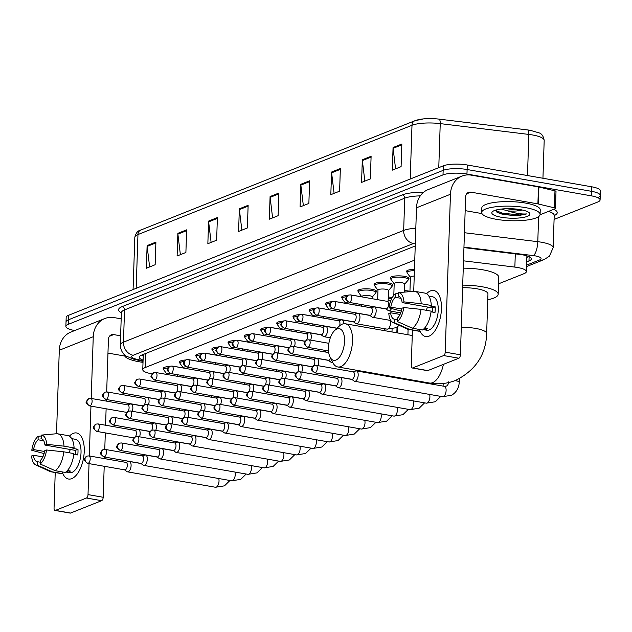 <?xml version="1.0" encoding="UTF-8"?>
<svg xmlns="http://www.w3.org/2000/svg" width="632" height="632" viewBox="0 0 632 632"><rect width="100%" height="100%" fill="white"/><g stroke="black" fill="none" stroke-linecap="round" stroke-linejoin="round"><path stroke-width="0.95" d="M179.978 362.8A9.354 2.323 1.9 0 1 179.425 361.97A9.354 2.323 1.9 0 1 185.721 359.987M191.275 360.122A9.354 2.323 1.9 0 1 193.455 360.414A9.354 2.323 1.9 0 1 195.335 360.833M196.197 356.337A9.354 2.323 1.9 0 1 195.644 355.508A9.354 2.323 1.9 0 1 201.94 353.517M207.501 353.651A9.354 2.323 1.9 0 1 209.674 353.944A9.354 2.323 1.9 0 1 211.554 354.362M212.423 349.867A9.354 2.323 1.9 0 1 211.862 349.038A9.354 2.323 1.9 0 1 218.166 347.055M223.72 347.181A9.354 2.323 1.9 0 1 225.893 347.482A9.354 2.323 1.9 0 1 227.773 347.892M228.642 343.397A9.354 2.323 1.9 0 1 228.081 342.568A9.354 2.323 1.9 0 1 234.385 340.585M239.939 340.711A9.354 2.323 1.9 0 1 242.119 341.011A9.354 2.323 1.9 0 1 243.999 341.422M244.861 336.927A9.354 2.323 1.9 0 1 244.308 336.098A9.354 2.323 1.9 0 1 250.604 334.115M256.158 334.241A9.354 2.323 1.9 0 1 258.338 334.541A9.354 2.323 1.9 0 1 260.218 334.952M261.079 330.457A9.354 2.323 1.9 0 1 260.526 329.627A9.354 2.323 1.9 0 1 266.822 327.645M272.384 327.779A9.354 2.323 1.9 0 1 274.557 328.071A9.354 2.323 1.9 0 1 276.437 328.49M277.306 323.987A9.354 2.323 1.9 0 1 276.745 323.157A9.354 2.323 1.9 0 1 283.049 321.175M288.603 321.309A9.354 2.323 1.9 0 1 290.775 321.601A9.354 2.323 1.9 0 1 292.656 322.02M293.525 317.517A9.354 2.323 1.9 0 1 292.964 316.695A9.354 2.323 1.9 0 1 299.268 314.704M304.822 314.839A9.354 2.323 1.9 0 1 307.002 315.131A9.354 2.323 1.9 0 1 308.882 315.55M309.743 311.055A9.354 2.323 1.9 0 1 309.19 310.225A9.354 2.323 1.9 0 1 315.487 308.234M321.04 308.369A9.354 2.323 1.9 0 1 323.221 308.661A9.354 2.323 1.9 0 1 325.101 309.08M325.962 304.585A9.354 2.323 1.9 0 1 325.409 303.755A9.354 2.323 1.9 0 1 331.705 301.772M337.267 301.899A9.354 2.323 1.9 0 1 339.439 302.199A9.354 2.323 1.9 0 1 341.32 302.61M342.188 298.114A9.354 2.323 1.9 0 1 341.628 297.285A9.354 2.323 1.9 0 1 347.932 295.302M353.486 295.428A9.354 2.323 1.9 0 1 355.666 295.729A9.354 2.323 1.9 0 1 357.538 296.139M358.407 291.644A9.354 2.323 1.9 0 1 357.846 290.815A9.354 2.323 1.9 0 1 371.885 289.258A9.354 2.323 1.9 0 1 376.546 291.439A9.354 2.323 1.9 0 1 375.937 292.229M374.626 285.174A9.354 2.323 1.9 0 1 374.073 284.345A9.354 2.323 1.9 0 1 388.103 282.788A9.354 2.323 1.9 0 1 392.764 284.969A9.354 2.323 1.9 0 1 392.156 285.759M390.853 278.704A9.354 2.323 1.9 0 1 390.292 277.875A9.354 2.323 1.9 0 1 404.322 276.318A9.354 2.323 1.9 0 1 408.991 278.499A9.354 2.323 1.9 0 1 408.375 279.289M407.071 272.234A9.354 2.323 1.9 0 1 406.51 271.412A9.354 2.323 1.9 0 1 414.45 269.374M163.759 369.27A9.354 2.323 1.9 0 1 163.198 368.44A9.354 2.323 1.9 0 1 169.502 366.457M175.056 366.592A9.354 2.323 1.9 0 1 177.237 366.884A9.354 2.323 1.9 0 1 179.109 367.303M388.269 297.087A9.354 2.323 1.9 0 1 392.33 297.498M404.488 290.617A9.354 2.323 1.9 0 1 408.714 291.06A9.354 2.323 1.9 0 1 409.947 291.305M414.758 260.052L145.131 367.579A17.538 4.361 -178.1 0 0 142.769 369.657A17.538 4.361 -178.1 0 0 149.018 373.228L152.075 373.962M498.529 283.831L524.015 273.664A17.538 4.361 -178.1 0 0 526.369 271.586A17.538 4.361 -178.1 0 0 514.859 267.099L463.509 260.826M74.734 330.536L74.623 330.512A17.538 4.361 1.9 0 1 65.878 326.428A17.538 4.361 1.9 0 1 68.24 324.35L443.008 174.89A17.538 4.361 1.9 0 1 466.961 174.045L591.355 195.849A17.538 4.361 1.9 0 1 600.1 199.933A17.538 4.361 1.9 0 1 597.738 202.011L554.082 219.423M65.878 326.428L66.028 321.901A17.538 4.361 1.9 0 1 68.39 319.824L443.158 170.364A17.538 4.361 1.9 0 1 467.119 169.518L591.505 191.314A17.538 4.361 1.9 0 1 600.25 195.399A17.538 4.361 1.9 0 1 597.888 197.476M526.693 261.909L528.968 261A17.538 4.361 -178.1 0 0 531.33 258.923A17.538 4.361 -178.1 0 0 519.812 254.435L463.943 247.61M415.232 245.982L141.568 355.121A17.538 4.361 -178.1 0 0 139.214 357.199A17.538 4.361 -178.1 0 0 143.093 360.09M528.858 256.576L526.843 257.382M143.243 355.563A17.538 4.361 1.9 0 1 141.829 355.018M600.25 195.399L600.4 190.872A17.538 4.361 1.9 0 0 591.655 186.788L467.269 164.992A17.538 4.361 1.9 0 0 443.308 165.829L68.54 315.297A17.538 4.361 1.9 0 0 66.178 317.375L66.028 321.901A17.538 4.361 1.9 0 1 68.39 319.824L443.158 170.364A17.538 4.361 1.9 0 1 467.119 169.518L591.505 191.314A17.538 4.361 1.9 0 1 600.25 195.399L600.1 199.933M415.809 120.483A19.173 4.772 1.9 0 1 423.448 118.895A19.173 4.772 1.9 0 1 438.971 119.116L527.578 129.931A19.173 4.772 1.9 0 1 530.232 130.318L538.851 132.815C541.64 133.534 543.425 136.07 544.192 140.415A23.384 5.814 -178.1 0 0 528.842 134.426L440.235 123.611A23.384 5.814 -178.1 0 0 411.993 125.278L137.958 234.567A5.846 4.922 -111.7 0 1 140.849 230.024L414.884 120.736A5.846 4.922 68.3 0 0 411.993 125.278L410.208 179.038M340.356 168.539L339.605 191.172L330.82 194.672L331.579 172.038L340.356 168.539M371.103 156.278L370.352 178.911L361.567 182.411L362.318 159.778L371.103 156.278M401.841 144.017L401.091 166.65L392.314 170.15L393.065 147.517L401.841 144.017M248.131 205.313L247.381 227.955L238.596 231.454L239.346 208.821L248.131 205.313M217.384 217.574L216.634 240.215L207.849 243.715L208.6 221.082L217.384 217.574M186.645 229.835L185.895 252.476L177.11 255.976L177.861 233.342L186.645 229.835M155.899 242.096L155.148 264.737L146.363 268.237L147.114 245.603L155.899 242.096M309.617 180.799L308.866 203.433L300.082 206.933L300.832 184.299L309.617 180.799M278.87 193.052L278.12 215.694L269.335 219.193L270.085 196.56L278.87 193.052M272.605 217.89L270.125 197.358A4.677 3.942 -111.7 0 1 270.085 196.56M303.352 205.629L300.864 185.097A4.677 3.942 -111.7 0 1 300.832 184.299M149.634 266.933L147.153 246.401A4.677 3.942 -111.7 0 1 147.114 245.603M180.381 254.672L177.892 234.14A4.677 3.942 -111.7 0 1 177.861 233.342M211.12 242.412L208.639 221.879A4.677 3.942 -111.7 0 1 208.6 221.082M241.866 230.151L239.378 209.619A4.677 3.942 -111.7 0 1 239.346 208.821M395.585 168.847L393.096 148.315A4.677 3.942 -111.7 0 1 393.065 147.517M364.838 181.108L362.357 160.575A4.677 3.942 -111.7 0 1 362.318 159.778M334.099 193.368L331.61 172.836A4.677 3.942 -111.7 0 1 331.579 172.038M143.014 362.349A29.23 7.268 1.9 0 1 139.032 361.749A29.23 7.268 1.9 0 1 124.457 354.947A29.23 7.268 1.9 0 1 124.48 354.726L124.457 354.947M71.787 478.629A23.384 11.186 99.9 0 1 62.41 472.523A23.384 11.186 99.9 0 0 68.501 479.024A23.384 11.186 99.9 0 0 71.787 478.629A23.384 11.186 99.9 0 0 81.599 465.436A23.384 11.186 99.9 0 0 84.269 450.189A23.384 11.186 99.9 0 0 73.288 433.354A23.384 11.186 99.9 0 1 76.575 432.959A23.384 11.186 99.9 0 1 84.024 454.606A23.384 11.186 99.9 0 1 71.787 478.629M69.37 436.175A23.384 11.186 99.9 0 1 73.288 433.354A23.384 11.186 99.9 0 0 69.37 436.175M121.178 318.836L114.226 317.62A23.384 19.695 68.3 0 0 104.817 318.536A23.384 19.695 68.3 0 0 93.252 336.714L91.206 398.452M104.817 318.536L70.855 332.084A23.384 19.695 68.3 0 0 59.29 350.254L56.517 433.75M55.229 472.546L54.052 508.152A2.923 1.398 -80.1 0 0 55.008 510.443A2.923 1.398 -80.1 0 0 55.419 510.395L70.587 513.058A2.923 1.398 99.9 0 1 70.176 513.105L55.008 510.443M86.458 498.016A2.923 1.398 -80.1 0 0 88.014 494.603L103.182 497.266A2.923 1.398 99.9 0 1 101.626 500.678L86.458 498.016L55.419 510.395M90.953 406.123L89.294 455.949M89.041 463.619L88.014 494.603M101.626 500.678L70.587 513.058M103.182 497.266L104.209 466.282M104.462 458.611L104.517 457.023M104.77 449.376L105.315 432.904M105.576 425.233L106.121 408.786M106.374 401.115L106.429 399.527M106.682 391.88L108.42 339.368A5.846 4.922 -111.7 0 1 111.311 334.826A5.846 4.922 -111.7 0 1 113.665 334.597L120.617 335.813M107.969 353.098L124.749 356.037M40.211 462.19L37.335 461.684A11.692 5.593 99.9 0 1 37.146 461.66A11.692 5.593 99.9 0 1 33.401 455.23L42.85 456.889M44.603 451.501L33.591 449.573A11.692 5.593 99.9 0 1 38.062 439.769L43.727 440.757M69.133 452.757A11.692 5.593 99.9 0 1 70.365 449.51M67.427 470.516L70.429 471.045A16.953 8.113 99.9 0 1 68.959 471.875A16.953 8.113 99.9 0 1 67.506 472.207L65.973 471.938M71.708 438.632L75.461 439.295A16.953 8.113 99.9 0 1 80.864 454.985A16.953 8.113 99.9 0 1 71.993 472.404A16.953 8.113 99.9 0 1 69.607 472.689L65.862 472.033M73.826 454.258L77.776 454.953A16.953 8.113 99.9 0 0 77.957 449.297L72.901 448.412L74.094 447.938L63.982 446.16L46.729 444.336L44.927 445.054L75.263 450.371A11.692 5.593 -80.1 0 1 75.271 454.519M41.372 438.663L41.104 435.116L56.414 433.757A19.292 9.227 99.9 0 1 56.485 433.75A19.292 9.227 99.9 0 1 57.662 433.797L67.774 435.574A19.292 9.227 99.9 0 1 74.094 447.938M73.904 453.594A19.292 9.227 99.9 0 1 65.301 472.452L55.189 470.674L40.148 463.999L40.266 460.515A11.692 5.593 99.9 0 0 44.738 450.711L46.539 449.992L63.793 451.825L73.904 453.594M57.662 433.797A19.292 9.227 99.9 0 1 63.982 446.16M63.793 451.825A19.292 9.227 99.9 0 1 55.189 470.674M41.08 436.025L38.181 436.285L38.062 439.769M33.591 449.573L31.79 450.292L44.106 453.579M31.79 450.292A15.2 7.268 99.9 0 1 38.181 436.285M41.104 435.116A15.2 7.268 99.9 0 1 46.729 444.336M46.539 449.992A15.2 7.268 99.9 0 1 40.148 463.999M40.993 438.6A11.692 5.593 99.9 0 1 41.183 438.624A11.692 5.593 99.9 0 1 44.927 445.054M37.335 461.684L37.225 465.168L52.259 471.843L62.371 473.621L62.426 471.946M62.371 473.621A19.292 9.227 99.9 0 1 61.114 473.573L51.002 471.804A19.292 9.227 99.9 0 1 49.873 471.448L35.653 464.836A15.2 7.268 99.9 0 1 31.6 455.949L33.401 455.23M52.259 471.843A19.292 9.227 99.9 0 1 51.002 471.804M37.225 465.168A15.2 7.268 99.9 0 1 35.653 464.836M67.561 470.54L67.506 472.207M77.957 449.297L75.263 450.371M335.971 360.043A16.077 7.695 -80.1 0 0 344.543 341.264A16.077 7.695 -80.1 0 0 337.006 328.917A16.077 7.695 -80.1 0 0 334.691 330.473A16.077 7.695 -80.1 0 0 330.03 357.033A16.077 7.695 -80.1 0 0 335.971 360.043M334.691 330.473L339.092 326.27A21.922 10.491 99.9 0 1 342.252 324.145A21.922 10.491 99.9 0 1 345.333 323.774A21.922 10.491 99.9 0 1 352.308 344.069A21.922 10.491 99.9 0 1 340.838 366.584A21.922 10.491 99.9 0 1 337.757 366.955A21.922 10.491 99.9 0 1 332.74 362.484L331.263 362.247A5.261 2.52 -80.1 0 0 332.456 361.907M443.388 364.38A21.922 10.491 -80.1 0 1 432.565 382.66A21.922 10.491 -80.1 0 1 429.483 383.032C438.458 384.58 447.132 383.711 455.514 380.432C475.643 370.32 486.024 354.686 486.648 333.53L487.959 293.912A21.922 5.451 -178.1 0 0 477.026 288.808A21.922 5.451 -178.1 0 0 462.616 287.694M462.703 285.127A32.153 7.995 1.9 0 1 482.153 286.762A32.153 7.995 1.9 0 1 498.182 294.251A32.153 7.995 1.9 0 1 487.77 299.758M463.264 268.15A32.153 7.995 1.9 0 1 482.714 269.785A32.153 7.995 1.9 0 1 498.751 277.274L498.182 294.251M124.567 469.845L127.016 471.622A5.261 2.52 -80.1 0 0 127.553 471.851A5.261 2.52 -80.1 0 0 128.296 471.764A5.261 2.52 -80.1 0 0 131.093 465.618A5.261 2.52 -80.1 0 0 129.37 461.486A5.261 2.52 -80.1 0 0 128.786 461.526A5.261 2.52 -80.1 0 0 128.628 461.581M124.385 469.718A3.8 1.817 -80.1 0 0 124.773 469.884A3.8 1.817 -80.1 0 0 125.302 469.821A3.8 1.817 -80.1 0 0 127.332 465.381A3.8 1.817 -80.1 0 0 126.084 462.395L88.97 455.893L86.908 456.107A3.8 3.2 -111.7 0 0 85.028 459.061A3.8 3.2 68.3 0 0 88.188 463.311A3.8 1.817 -80.1 0 0 90.179 459.409A3.8 1.817 -80.1 0 0 88.97 455.893M140.786 463.382L143.235 465.152A5.261 2.52 -80.1 0 0 143.772 465.389A5.261 2.52 -80.1 0 0 144.515 465.294A5.261 2.52 -80.1 0 0 147.319 459.156A5.261 2.52 -80.1 0 0 145.589 455.024A5.261 2.52 -80.1 0 0 145.005 455.056A5.261 2.52 -80.1 0 0 144.854 455.111M140.604 463.248A3.8 1.817 -80.1 0 0 140.991 463.414A3.8 1.817 -80.1 0 0 141.529 463.351A3.8 1.817 -80.1 0 0 143.551 458.911A3.8 1.817 -80.1 0 0 142.303 455.933L105.189 449.423L103.127 449.636A3.8 3.2 -111.7 0 0 101.246 452.591A3.8 3.2 68.3 0 0 104.414 456.849A3.8 1.817 -80.1 0 0 106.397 452.939A3.8 1.817 -80.1 0 0 105.189 449.423M157.005 456.912L159.454 458.682A5.261 2.52 -80.1 0 0 159.991 458.919A5.261 2.52 -80.1 0 0 160.733 458.824A5.261 2.52 -80.1 0 0 163.538 452.686A5.261 2.52 -80.1 0 0 161.808 448.554A5.261 2.52 -80.1 0 0 161.223 448.586A5.261 2.52 -80.1 0 0 161.073 448.641M156.823 456.778A3.8 1.817 -80.1 0 0 157.21 456.944A3.8 1.817 -80.1 0 0 157.747 456.881A3.8 1.817 -80.1 0 0 159.77 452.441A3.8 1.817 -80.1 0 0 158.521 449.463L121.407 442.953L119.345 443.166A3.8 3.2 -111.7 0 0 117.465 446.121A3.8 3.2 68.3 0 0 120.633 450.379A3.8 1.817 -80.1 0 0 122.624 446.476A3.8 1.817 -80.1 0 0 121.407 442.953M173.231 450.442L175.672 452.212A5.261 2.52 -80.1 0 0 176.217 452.449A5.261 2.52 -80.1 0 0 176.952 452.362A5.261 2.52 -80.1 0 0 179.757 446.216A5.261 2.52 -80.1 0 0 178.034 442.084A5.261 2.52 -80.1 0 0 177.442 442.123A5.261 2.52 -80.1 0 0 177.292 442.171M173.042 450.308A3.8 1.817 -80.1 0 0 173.437 450.474A3.8 1.817 -80.1 0 0 173.966 450.411A3.8 1.817 -80.1 0 0 175.996 445.979A3.8 1.817 -80.1 0 0 174.748 442.993L137.634 436.483L135.564 436.696A3.8 3.2 -111.7 0 0 133.692 439.651A3.8 3.2 68.3 0 0 136.852 443.909A3.8 1.817 -80.1 0 0 138.843 440.006A3.8 1.817 -80.1 0 0 137.634 436.483M189.45 443.972L191.899 445.742A5.261 2.52 -80.1 0 0 192.436 445.979A5.261 2.52 -80.1 0 0 193.179 445.892A5.261 2.52 -80.1 0 0 195.983 439.746A5.261 2.52 -80.1 0 0 194.253 435.614A5.261 2.52 -80.1 0 0 193.669 435.653A5.261 2.52 -80.1 0 0 193.511 435.701M189.268 443.838A3.8 1.817 -80.1 0 0 189.655 444.012A3.8 1.817 -80.1 0 0 190.185 443.941A3.8 1.817 -80.1 0 0 192.215 439.509A3.8 1.817 -80.1 0 0 190.967 436.522L153.853 430.021L151.791 430.234A3.8 3.2 -111.7 0 0 149.91 433.181A3.8 3.2 68.3 0 0 153.07 437.439A3.8 1.817 -80.1 0 0 155.061 433.536A3.8 1.817 -80.1 0 0 153.853 430.021M205.669 437.502L208.118 439.279A5.261 2.52 -80.1 0 0 208.655 439.509A5.261 2.52 -80.1 0 0 209.397 439.422A5.261 2.52 -80.1 0 0 212.202 433.276A5.261 2.52 -80.1 0 0 210.472 429.144A5.261 2.52 -80.1 0 0 209.887 429.183A5.261 2.52 -80.1 0 0 209.737 429.231M205.487 437.368A3.8 1.817 -80.1 0 0 205.874 437.542A3.8 1.817 -80.1 0 0 206.411 437.478A3.8 1.817 -80.1 0 0 208.434 433.038A3.8 1.817 -80.1 0 0 207.185 430.052L170.071 423.551L168.009 423.764A3.8 3.2 -111.7 0 0 166.129 426.719A3.8 3.2 68.3 0 0 169.297 430.969A3.8 1.817 -80.1 0 0 171.28 427.066A3.8 1.817 -80.1 0 0 170.071 423.551M221.887 431.032L224.336 432.809A5.261 2.52 -80.1 0 0 224.873 433.038A5.261 2.52 -80.1 0 0 225.616 432.952A5.261 2.52 -80.1 0 0 228.421 426.805A5.261 2.52 -80.1 0 0 226.691 422.674A5.261 2.52 -80.1 0 0 226.106 422.713A5.261 2.52 -80.1 0 0 225.956 422.769M221.706 430.898A3.8 1.817 -80.1 0 0 222.093 431.071A3.8 1.817 -80.1 0 0 222.63 431.008A3.8 1.817 -80.1 0 0 224.652 426.568A3.8 1.817 -80.1 0 0 223.404 423.582L186.29 417.081L184.228 417.294A3.8 3.2 -111.7 0 0 182.348 420.248A3.8 3.2 68.3 0 0 185.516 424.499A3.8 1.817 -80.1 0 0 187.507 420.596A3.8 1.817 -80.1 0 0 186.29 417.081M238.114 424.562L240.563 426.339A5.261 2.52 -80.1 0 0 241.1 426.568A5.261 2.52 -80.1 0 0 241.835 426.482A5.261 2.52 -80.1 0 0 244.639 420.335A5.261 2.52 -80.1 0 0 242.917 416.204A5.261 2.52 -80.1 0 0 242.325 416.243A5.261 2.52 -80.1 0 0 242.175 416.298M237.924 424.435A3.8 1.817 -80.1 0 0 238.319 424.601A3.8 1.817 -80.1 0 0 238.849 424.538A3.8 1.817 -80.1 0 0 240.879 420.098A3.8 1.817 -80.1 0 0 239.631 417.112L202.517 410.61L200.447 410.824A3.8 3.2 -111.7 0 0 198.574 413.778A3.8 3.2 68.3 0 0 201.734 418.029A3.8 1.817 -80.1 0 0 203.725 414.126A3.8 1.817 -80.1 0 0 202.517 410.61M254.333 418.1L256.782 419.869A5.261 2.52 -80.1 0 0 257.319 420.106A5.261 2.52 -80.1 0 0 258.061 420.011A5.261 2.52 -80.1 0 0 260.866 413.873A5.261 2.52 -80.1 0 0 259.136 409.741A5.261 2.52 -80.1 0 0 258.551 409.773A5.261 2.52 -80.1 0 0 258.393 409.828M254.151 417.965A3.8 1.817 -80.1 0 0 254.538 418.131A3.8 1.817 -80.1 0 0 255.067 418.068A3.8 1.817 -80.1 0 0 257.098 413.628A3.8 1.817 -80.1 0 0 255.849 410.65L218.735 404.14L216.673 404.354A3.8 3.2 -111.7 0 0 214.793 407.308A3.8 3.2 68.3 0 0 217.953 411.566A3.8 1.817 -80.1 0 0 219.944 407.656A3.8 1.817 -80.1 0 0 218.735 404.14M270.551 411.63L273 413.399A5.261 2.52 -80.1 0 0 273.538 413.636A5.261 2.52 -80.1 0 0 274.28 413.541A5.261 2.52 -80.1 0 0 277.085 407.403A5.261 2.52 -80.1 0 0 275.355 403.271A5.261 2.52 -80.1 0 0 274.77 403.303A5.261 2.52 -80.1 0 0 274.62 403.358M270.37 411.495A3.8 1.817 -80.1 0 0 270.757 411.661A3.8 1.817 -80.1 0 0 271.294 411.598A3.8 1.817 -80.1 0 0 273.316 407.158A3.8 1.817 -80.1 0 0 272.068 404.18L234.954 397.67L232.892 397.884A3.8 3.2 -111.7 0 0 231.012 400.838A3.8 3.2 68.3 0 0 234.18 405.096A3.8 1.817 -80.1 0 0 236.163 401.194A3.8 1.817 -80.1 0 0 234.954 397.67M286.77 405.159L289.219 406.929A5.261 2.52 -80.1 0 0 289.764 407.166A5.261 2.52 -80.1 0 0 290.499 407.079A5.261 2.52 -80.1 0 0 293.303 400.933A5.261 2.52 -80.1 0 0 291.573 396.801A5.261 2.52 -80.1 0 0 290.989 396.841A5.261 2.52 -80.1 0 0 290.839 396.888M286.588 405.025A3.8 1.817 -80.1 0 0 286.975 405.191A3.8 1.817 -80.1 0 0 287.513 405.128A3.8 1.817 -80.1 0 0 289.535 400.696A3.8 1.817 -80.1 0 0 288.287 397.71L251.173 391.2L249.111 391.413A3.8 3.2 -111.7 0 0 247.231 394.368A3.8 3.2 68.3 0 0 250.398 398.626A3.8 1.817 -80.1 0 0 252.389 394.724A3.8 1.817 -80.1 0 0 251.173 391.2M302.997 398.689L305.446 400.459A5.261 2.52 -80.1 0 0 305.983 400.696A5.261 2.52 -80.1 0 0 306.718 400.609A5.261 2.52 -80.1 0 0 309.522 394.463A5.261 2.52 -80.1 0 0 307.8 390.331A5.261 2.52 -80.1 0 0 307.207 390.371A5.261 2.52 -80.1 0 0 307.057 390.418M302.807 398.555A3.8 1.817 -80.1 0 0 303.202 398.729A3.8 1.817 -80.1 0 0 303.731 398.658A3.8 1.817 -80.1 0 0 305.762 394.226A3.8 1.817 -80.1 0 0 304.513 391.24L267.399 384.738L265.329 384.951A3.8 3.2 -111.7 0 0 263.457 387.898A3.8 3.2 68.3 0 0 266.617 392.156A3.8 1.817 -80.1 0 0 268.608 388.253A3.8 1.817 -80.1 0 0 267.399 384.738M319.215 392.219L321.664 393.997A5.261 2.52 -80.1 0 0 322.202 394.226A5.261 2.52 -80.1 0 0 322.944 394.139A5.261 2.52 -80.1 0 0 325.749 387.993A5.261 2.52 -80.1 0 0 324.019 383.861A5.261 2.52 -80.1 0 0 323.434 383.901A5.261 2.52 -80.1 0 0 323.276 383.948M319.034 392.085A3.8 1.817 -80.1 0 0 319.421 392.259A3.8 1.817 -80.1 0 0 319.958 392.195A3.8 1.817 -80.1 0 0 321.98 387.756A3.8 1.817 -80.1 0 0 320.732 384.77L283.618 378.268L281.556 378.481A3.8 3.2 -111.7 0 0 279.676 381.436A3.8 3.2 68.3 0 0 282.836 385.686A3.8 1.817 -80.1 0 0 284.827 381.783A3.8 1.817 -80.1 0 0 283.618 378.268M335.434 385.749L337.883 387.527A5.261 2.52 -80.1 0 0 338.42 387.756A5.261 2.52 -80.1 0 0 339.163 387.669A5.261 2.52 -80.1 0 0 341.967 381.523A5.261 2.52 -80.1 0 0 340.237 377.391A5.261 2.52 -80.1 0 0 339.653 377.43A5.261 2.52 -80.1 0 0 339.502 377.486M335.252 385.615A3.8 1.817 -80.1 0 0 335.639 385.789A3.8 1.817 -80.1 0 0 336.177 385.725A3.8 1.817 -80.1 0 0 338.199 381.286A3.8 1.817 -80.1 0 0 336.951 378.299L299.837 371.798L297.775 372.011A3.8 3.2 -111.7 0 0 295.895 374.966A3.8 3.2 68.3 0 0 299.062 379.216A3.8 1.817 -80.1 0 0 301.045 375.313A3.8 1.817 -80.1 0 0 299.837 371.798M351.653 379.279L354.102 381.057A5.261 2.52 -80.1 0 0 354.647 381.286A5.261 2.52 -80.1 0 0 355.382 381.199A5.261 2.52 -80.1 0 0 358.186 375.053A5.261 2.52 -80.1 0 0 356.464 370.921A5.261 2.52 -80.1 0 0 355.871 370.96A5.261 2.52 -80.1 0 0 355.721 371.016M351.471 379.153A3.8 1.817 -80.1 0 0 351.858 379.318A3.8 1.817 -80.1 0 0 352.395 379.255A3.8 1.817 -80.1 0 0 354.418 374.815A3.8 1.817 -80.1 0 0 353.177 371.829L316.055 365.328L313.993 365.541A3.8 3.2 -111.7 0 0 312.113 368.495A3.8 3.2 68.3 0 0 315.281 372.746A3.8 1.817 -80.1 0 0 317.272 368.843A3.8 1.817 -80.1 0 0 316.055 365.328M139.561 436.823A5.261 2.52 -80.1 0 0 140.162 433.639A5.261 2.52 -80.1 0 0 138.432 429.507A5.261 2.52 -80.1 0 0 137.847 429.547L134.94 430.376M135.485 436.736A3.8 1.817 -80.1 0 0 136.394 433.402A3.8 1.817 -80.1 0 0 135.145 430.416L98.031 423.906L95.969 424.119A3.8 3.2 -111.7 0 0 94.089 427.074A3.8 3.2 68.3 0 0 97.257 431.332A3.8 1.817 -80.1 0 0 99.24 427.429A3.8 1.817 -80.1 0 0 98.031 423.906M133.447 437.731A3.8 1.817 -80.1 0 0 133.834 437.897A3.8 1.817 -80.1 0 0 133.96 437.913M155.78 430.353A5.261 2.52 -80.1 0 0 156.381 427.169A5.261 2.52 -80.1 0 0 154.658 423.037A5.261 2.52 -80.1 0 0 154.066 423.077L151.159 423.906M151.704 430.266A3.8 1.817 -80.1 0 0 152.612 426.932A3.8 1.817 -80.1 0 0 151.372 423.946L114.25 417.444L112.188 417.657A3.8 3.2 -111.7 0 0 110.308 420.604A3.8 3.2 68.3 0 0 113.476 424.862A3.8 1.817 -80.1 0 0 115.466 420.959A3.8 1.817 -80.1 0 0 114.25 417.444M149.666 431.261A3.8 1.817 -80.1 0 0 150.053 431.435A3.8 1.817 -80.1 0 0 150.179 431.443M171.999 423.882A5.261 2.52 -80.1 0 0 172.599 420.699A5.261 2.52 -80.1 0 0 170.877 416.567A5.261 2.52 -80.1 0 0 170.292 416.607L167.385 417.444M167.922 423.796A3.8 1.817 -80.1 0 0 168.839 420.462A3.8 1.817 -80.1 0 0 167.591 417.476L130.476 410.974L128.415 411.187A3.8 3.2 -111.7 0 0 126.534 414.142A3.8 3.2 68.3 0 0 129.694 418.392A3.8 1.817 -80.1 0 0 131.685 414.489A3.8 1.817 -80.1 0 0 130.476 410.974M165.884 424.791A3.8 1.817 -80.1 0 0 166.279 424.965A3.8 1.817 -80.1 0 0 166.406 424.973M188.225 417.42A5.261 2.52 -80.1 0 0 188.826 414.229A5.261 2.52 -80.1 0 0 187.096 410.097A5.261 2.52 -80.1 0 0 186.511 410.136L183.604 410.974M184.149 417.325A3.8 1.817 -80.1 0 0 185.058 413.992A3.8 1.817 -80.1 0 0 183.809 411.005L146.695 404.504L144.633 404.717A3.8 3.2 -111.7 0 0 142.753 407.672A3.8 3.2 68.3 0 0 145.913 411.922A3.8 1.817 -80.1 0 0 147.904 408.019A3.8 1.817 -80.1 0 0 146.695 404.504M182.111 418.321A3.8 1.817 -80.1 0 0 182.498 418.495A3.8 1.817 -80.1 0 0 182.624 418.502M204.444 410.95A5.261 2.52 -80.1 0 0 205.045 407.759A5.261 2.52 -80.1 0 0 203.314 403.627A5.261 2.52 -80.1 0 0 202.73 403.666L199.823 404.504M200.368 410.855A3.8 1.817 -80.1 0 0 201.276 407.522A3.8 1.817 -80.1 0 0 200.028 404.535L162.914 398.034L160.852 398.247A3.8 3.2 -111.7 0 0 158.972 401.202A3.8 3.2 68.3 0 0 162.14 405.452A3.8 1.817 -80.1 0 0 164.123 401.549A3.8 1.817 -80.1 0 0 162.914 398.034M198.33 411.859A3.8 1.817 -80.1 0 0 198.717 412.024A3.8 1.817 -80.1 0 0 198.843 412.04M220.663 404.48A5.261 2.52 -80.1 0 0 221.263 401.296A5.261 2.52 -80.1 0 0 219.541 397.165A5.261 2.52 -80.1 0 0 218.948 397.196L216.041 398.034M216.586 404.385A3.8 1.817 -80.1 0 0 217.495 401.051A3.8 1.817 -80.1 0 0 216.255 398.073L179.133 391.563L177.071 391.777A3.8 3.2 -111.7 0 0 175.19 394.731A3.8 3.2 68.3 0 0 178.358 398.99A3.8 1.817 -80.1 0 0 180.349 395.079A3.8 1.817 -80.1 0 0 179.133 391.563M214.548 405.389A3.8 1.817 -80.1 0 0 214.935 405.554A3.8 1.817 -80.1 0 0 215.07 405.57M236.882 398.01A5.261 2.52 -80.1 0 0 237.482 394.826A5.261 2.52 -80.1 0 0 235.76 390.695A5.261 2.52 -80.1 0 0 235.175 390.726L232.268 391.563M232.805 397.923A3.8 1.817 -80.1 0 0 233.722 394.581A3.8 1.817 -80.1 0 0 232.473 391.603L195.359 385.093L193.297 385.307A3.8 3.2 -111.7 0 0 191.417 388.261A3.8 3.2 68.3 0 0 194.577 392.519A3.8 1.817 -80.1 0 0 196.568 388.617A3.8 1.817 -80.1 0 0 195.359 385.093M230.767 398.918A3.8 1.817 -80.1 0 0 231.162 399.084A3.8 1.817 -80.1 0 0 231.288 399.1M253.108 391.54A5.261 2.52 -80.1 0 0 253.708 388.356A5.261 2.52 -80.1 0 0 251.978 384.224A5.261 2.52 -80.1 0 0 251.394 384.264L248.487 385.093M249.032 391.453A3.8 1.817 -80.1 0 0 249.94 388.119A3.8 1.817 -80.1 0 0 248.692 385.133L211.578 378.623L209.516 378.837A3.8 3.2 -111.7 0 0 207.636 381.791A3.8 3.2 68.3 0 0 210.804 386.049A3.8 1.817 -80.1 0 0 212.787 382.147A3.8 1.817 -80.1 0 0 211.578 378.623M246.993 392.448A3.8 1.817 -80.1 0 0 247.381 392.614A3.8 1.817 -80.1 0 0 247.507 392.63M269.327 385.07A5.261 2.52 -80.1 0 0 269.927 381.886A5.261 2.52 -80.1 0 0 268.197 377.754A5.261 2.52 -80.1 0 0 267.613 377.794L264.705 378.623M265.25 384.983A3.8 1.817 -80.1 0 0 266.159 381.649A3.8 1.817 -80.1 0 0 264.911 378.663L227.797 372.161L225.735 372.374A3.8 3.2 -111.7 0 0 223.854 375.321A3.8 3.2 68.3 0 0 227.022 379.579A3.8 1.817 -80.1 0 0 229.005 375.677A3.8 1.817 -80.1 0 0 227.797 372.161M263.212 385.978A3.8 1.817 -80.1 0 0 263.599 386.152A3.8 1.817 -80.1 0 0 263.726 386.16M285.546 378.6A5.261 2.52 -80.1 0 0 286.146 375.416A5.261 2.52 -80.1 0 0 284.424 371.284A5.261 2.52 -80.1 0 0 283.831 371.324L280.932 372.161M281.469 378.513A3.8 1.817 -80.1 0 0 282.378 375.179A3.8 1.817 -80.1 0 0 281.137 372.193L244.023 365.691L241.953 365.904A3.8 3.2 -111.7 0 0 240.073 368.859A3.8 3.2 68.3 0 0 243.241 373.109A3.8 1.817 -80.1 0 0 245.232 369.207A3.8 1.817 -80.1 0 0 244.023 365.691M279.431 379.508A3.8 1.817 -80.1 0 0 279.826 379.682A3.8 1.817 -80.1 0 0 279.952 379.69M301.772 372.137A5.261 2.52 -80.1 0 0 302.365 368.946A5.261 2.52 -80.1 0 0 300.642 364.814A5.261 2.52 -80.1 0 0 300.058 364.854L297.151 365.691M297.688 372.043A3.8 1.817 -80.1 0 0 298.604 368.709A3.8 1.817 -80.1 0 0 297.356 365.723L260.242 359.221L258.18 359.434A3.8 3.2 -111.7 0 0 256.3 362.389A3.8 3.2 68.3 0 0 259.46 366.639A3.8 1.817 -80.1 0 0 261.45 362.736A3.8 1.817 -80.1 0 0 260.242 359.221M295.65 373.038A3.8 1.817 -80.1 0 0 296.045 373.212A3.8 1.817 -80.1 0 0 296.171 373.22M317.991 365.667A5.261 2.52 -80.1 0 0 318.591 362.476A5.261 2.52 -80.1 0 0 316.861 358.344A5.261 2.52 -80.1 0 0 316.277 358.384L313.369 359.221M313.914 365.572A3.8 1.817 -80.1 0 0 314.823 362.239A3.8 1.817 -80.1 0 0 313.575 359.252L276.461 352.751L274.399 352.964A3.8 3.2 -111.7 0 0 272.518 355.919A3.8 3.2 68.3 0 0 275.686 360.169A3.8 1.817 -80.1 0 0 277.669 356.266A3.8 1.817 -80.1 0 0 276.461 352.751M388.23 298.359A8.769 2.18 1.9 0 1 391.682 298.699M311.876 366.576A3.8 1.817 -80.1 0 0 312.263 366.742A3.8 1.817 -80.1 0 0 312.39 366.757M328.095 360.106A3.8 1.817 -80.1 0 0 328.482 360.272A3.8 1.817 -80.1 0 0 329.019 360.208A3.8 1.817 -80.1 0 0 330.583 358.139M328.277 360.24L330.726 362.01A5.261 2.52 -80.1 0 0 331.263 362.247M404.448 291.889A8.769 2.18 1.9 0 1 405.878 291.984M132.254 411.282A5.261 2.52 -80.1 0 0 132.854 408.098A5.261 2.52 -80.1 0 0 131.124 403.967A5.261 2.52 -80.1 0 0 130.54 403.998L127.632 404.836M128.091 411.329A3.8 1.817 -80.1 0 0 129.086 407.853A3.8 1.817 -80.1 0 0 127.838 404.875L90.874 398.397L88.812 398.61A3.8 3.2 -111.7 0 0 86.932 401.565A3.8 3.2 68.3 0 0 90.1 405.815A3.8 1.817 -80.1 0 0 92.082 401.913A3.8 1.817 -80.1 0 0 90.874 398.397M167.093 374.507L167.101 374.239A5.261 1.311 1.9 0 1 169.653 373.204M167.101 374.365L163.901 370.02A8.769 2.18 1.9 0 1 163.751 369.594A8.769 2.18 1.9 0 1 168.049 367.871M126.139 412.19A3.8 1.817 -80.1 0 0 126.526 412.356A3.8 1.817 -80.1 0 0 126.835 412.356M148.473 404.812A5.261 2.52 -80.1 0 0 149.073 401.628A5.261 2.52 -80.1 0 0 147.343 397.496A5.261 2.52 -80.1 0 0 146.758 397.536L143.851 398.365M144.309 404.859A3.8 1.817 -80.1 0 0 145.305 401.391A3.8 1.817 -80.1 0 0 144.056 398.405L107.1 391.927L105.03 392.14A3.8 3.2 -111.7 0 0 103.15 395.095A3.8 3.2 68.3 0 0 106.318 399.345A3.8 1.817 -80.1 0 0 108.309 395.442A3.8 1.817 -80.1 0 0 107.1 391.927M183.312 368.037L183.327 367.769A5.261 1.311 1.9 0 1 185.871 366.734M183.32 367.895L180.12 363.55A8.769 2.18 1.9 0 1 179.97 363.123A8.769 2.18 1.9 0 1 184.268 361.401M142.358 405.72A3.8 1.817 -80.1 0 0 142.745 405.886A3.8 1.817 -80.1 0 0 143.061 405.886M164.691 398.342A5.261 2.52 -80.1 0 0 165.292 395.158A5.261 2.52 -80.1 0 0 163.57 391.026A5.261 2.52 -80.1 0 0 162.977 391.066L160.078 391.895M160.536 398.389A3.8 1.817 -80.1 0 0 161.531 394.921A3.8 1.817 -80.1 0 0 160.283 391.935L123.319 385.457L121.257 385.67A3.8 3.2 -111.7 0 0 119.377 388.625A3.8 3.2 68.3 0 0 122.537 392.875A3.8 1.817 -80.1 0 0 124.528 388.972A3.8 1.817 -80.1 0 0 123.319 385.457M199.538 361.567L199.546 361.299A5.261 1.311 1.9 0 1 202.098 360.272M199.538 361.425L196.339 357.08A8.769 2.18 1.9 0 1 196.189 356.653A8.769 2.18 1.9 0 1 200.486 354.931M158.577 399.25A3.8 1.817 -80.1 0 0 158.972 399.424A3.8 1.817 -80.1 0 0 159.28 399.424M180.918 391.88A5.261 2.52 -80.1 0 0 181.518 388.688A5.261 2.52 -80.1 0 0 179.788 384.556A5.261 2.52 -80.1 0 0 179.204 384.596L176.296 385.433M176.755 391.919A3.8 1.817 -80.1 0 0 177.75 388.451A3.8 1.817 -80.1 0 0 176.502 385.465L139.538 378.987L137.476 379.2A3.8 3.2 -111.7 0 0 135.596 382.155A3.8 3.2 68.3 0 0 138.764 386.413A3.8 1.817 -80.1 0 0 140.746 382.502A3.8 1.817 -80.1 0 0 139.538 378.987M215.757 355.097L215.765 354.829A5.261 1.311 1.9 0 1 218.317 353.802M215.765 354.955L212.557 350.61A8.769 2.18 1.9 0 1 212.407 350.191A8.769 2.18 1.9 0 1 216.713 348.461M174.803 392.78A3.8 1.817 -80.1 0 0 175.19 392.954A3.8 1.817 -80.1 0 0 175.499 392.954M197.137 385.409A5.261 2.52 -80.1 0 0 197.737 382.218A5.261 2.52 -80.1 0 0 196.007 378.086A5.261 2.52 -80.1 0 0 195.422 378.126L192.515 378.963M192.973 385.457A3.8 1.817 -80.1 0 0 193.969 381.981A3.8 1.817 -80.1 0 0 192.72 378.995L155.756 372.517L153.695 372.73A3.8 3.2 -111.7 0 0 151.814 375.685A3.8 3.2 68.3 0 0 154.982 379.943A3.8 1.817 -80.1 0 0 156.973 376.04A3.8 1.817 -80.1 0 0 155.756 372.517M231.976 348.627L231.983 348.358A5.261 1.311 1.9 0 1 234.535 347.331M231.983 348.493L228.784 344.14A8.769 2.18 1.9 0 1 228.634 343.721A8.769 2.18 1.9 0 1 232.932 341.991M191.022 386.318A3.8 1.817 -80.1 0 0 191.409 386.484A3.8 1.817 -80.1 0 0 191.717 386.484M213.355 378.939A5.261 2.52 -80.1 0 0 213.956 375.756A5.261 2.52 -80.1 0 0 212.226 371.624A5.261 2.52 -80.1 0 0 211.641 371.656L208.734 372.493M209.192 378.987A3.8 1.817 -80.1 0 0 210.187 375.511A3.8 1.817 -80.1 0 0 208.939 372.525L171.983 366.047L169.913 366.26A3.8 3.2 -111.7 0 0 168.041 369.214A3.8 3.2 68.3 0 0 171.201 373.473A3.8 1.817 -80.1 0 0 173.192 369.57A3.8 1.817 -80.1 0 0 171.983 366.047M248.194 342.157L248.21 341.896A5.261 1.311 1.9 0 1 250.754 340.861M248.202 342.023L245.003 337.678A8.769 2.18 1.9 0 1 244.853 337.251A8.769 2.18 1.9 0 1 249.15 335.521M207.241 379.848A3.8 1.817 -80.1 0 0 207.628 380.014A3.8 1.817 -80.1 0 0 207.944 380.014M229.574 372.469A5.261 2.52 -80.1 0 0 230.174 369.286A5.261 2.52 -80.1 0 0 228.452 365.154A5.261 2.52 -80.1 0 0 227.86 365.185L224.96 366.023M225.419 372.517A3.8 1.817 -80.1 0 0 226.414 369.041A3.8 1.817 -80.1 0 0 225.166 366.062L188.202 359.584L186.14 359.798A3.8 3.2 -111.7 0 0 184.26 362.744A3.8 3.2 68.3 0 0 187.42 367.002A3.8 1.817 -80.1 0 0 189.41 363.1A3.8 1.817 -80.1 0 0 188.202 359.584M264.421 335.695L264.429 335.426A5.261 1.311 1.9 0 1 266.981 334.391M264.421 335.553L261.221 331.208A8.769 2.18 1.9 0 1 261.071 330.781A8.769 2.18 1.9 0 1 265.369 329.051M223.459 373.378A3.8 1.817 -80.1 0 0 223.854 373.544A3.8 1.817 -80.1 0 0 224.163 373.544M245.801 365.999A5.261 2.52 -80.1 0 0 246.401 362.815A5.261 2.52 -80.1 0 0 244.671 358.684A5.261 2.52 -80.1 0 0 244.086 358.715L241.179 359.553M241.637 366.047A3.8 1.817 -80.1 0 0 242.633 362.57A3.8 1.817 -80.1 0 0 241.385 359.592L204.42 353.114L202.358 353.328A3.8 3.2 -111.7 0 0 200.478 356.282A3.8 3.2 68.3 0 0 203.646 360.532A3.8 1.817 -80.1 0 0 205.629 356.63A3.8 1.817 -80.1 0 0 204.42 353.114M280.64 329.225L280.648 328.956A5.261 1.311 1.9 0 1 283.199 327.921M280.648 329.082L277.44 324.737A8.769 2.18 1.9 0 1 277.29 324.311A8.769 2.18 1.9 0 1 281.596 322.589M239.686 366.908A3.8 1.817 -80.1 0 0 240.073 367.074A3.8 1.817 -80.1 0 0 240.381 367.074M262.019 359.529A5.261 2.52 -80.1 0 0 262.62 356.345A5.261 2.52 -80.1 0 0 260.89 352.214A5.261 2.52 -80.1 0 0 260.305 352.253L257.398 353.083M257.856 359.576A3.8 1.817 -80.1 0 0 258.851 356.108A3.8 1.817 -80.1 0 0 257.603 353.122L220.639 346.644L218.577 346.857A3.8 3.2 -111.7 0 0 216.697 349.812A3.8 3.2 68.3 0 0 219.865 354.062A3.8 1.817 -80.1 0 0 221.856 350.16A3.8 1.817 -80.1 0 0 220.639 346.644M296.858 322.755L296.866 322.486A5.261 1.311 1.9 0 1 299.418 321.451M296.866 322.612L293.667 318.267A8.769 2.18 1.9 0 1 293.517 317.841A8.769 2.18 1.9 0 1 297.814 316.118M255.905 360.438A3.8 1.817 -80.1 0 0 256.292 360.603A3.8 1.817 -80.1 0 0 256.6 360.603M278.238 353.059A5.261 2.52 -80.1 0 0 278.838 349.875A5.261 2.52 -80.1 0 0 277.108 345.743A5.261 2.52 -80.1 0 0 276.524 345.783L273.617 346.613M274.075 353.106A3.8 1.817 -80.1 0 0 275.07 349.638A3.8 1.817 -80.1 0 0 273.822 346.652L236.866 340.174L234.796 340.387A3.8 3.2 -111.7 0 0 232.924 343.342A3.8 3.2 68.3 0 0 236.084 347.592A3.8 1.817 -80.1 0 0 238.074 343.69A3.8 1.817 -80.1 0 0 236.866 340.174M313.077 316.284L313.093 316.016A5.261 1.311 1.9 0 1 315.637 314.989M313.085 316.142L309.885 311.797A8.769 2.18 1.9 0 1 309.735 311.371A8.769 2.18 1.9 0 1 314.033 309.648M272.123 353.967A3.8 1.817 -80.1 0 0 272.51 354.141A3.8 1.817 -80.1 0 0 272.827 354.141M294.457 346.597A5.261 2.52 -80.1 0 0 295.057 343.405A5.261 2.52 -80.1 0 0 293.335 339.273A5.261 2.52 -80.1 0 0 292.742 339.313L289.843 340.15M290.301 346.636A3.8 1.817 -80.1 0 0 291.297 343.168A3.8 1.817 -80.1 0 0 290.048 340.182L253.084 333.704L251.023 333.917A3.8 3.2 -111.7 0 0 249.142 336.872A3.8 3.2 68.3 0 0 252.302 341.13A3.8 1.817 -80.1 0 0 254.293 337.219A3.8 1.817 -80.1 0 0 253.084 333.704M329.304 309.814L329.312 309.546A5.261 1.311 1.9 0 1 331.863 308.519M329.304 309.672L326.104 305.327A8.769 2.18 1.9 0 1 325.954 304.908A8.769 2.18 1.9 0 1 330.252 303.178M288.342 347.497A3.8 1.817 -80.1 0 0 288.737 347.671A3.8 1.817 -80.1 0 0 289.045 347.671M310.683 340.127A5.261 2.52 -80.1 0 0 311.284 336.935A5.261 2.52 -80.1 0 0 309.554 332.803A5.261 2.52 -80.1 0 0 308.969 332.843L306.062 333.68M306.52 340.174A3.8 1.817 -80.1 0 0 307.515 336.698A3.8 1.817 -80.1 0 0 306.267 333.712L269.303 327.234L267.241 327.447A3.8 3.2 -111.7 0 0 265.361 330.402A3.8 3.2 68.3 0 0 268.529 334.66A3.8 1.817 -80.1 0 0 270.512 330.757A3.8 1.817 -80.1 0 0 269.303 327.234M345.522 303.344L345.53 303.076A5.261 1.311 1.9 0 1 348.082 302.049M345.53 303.21L342.323 298.857A8.769 2.18 1.9 0 1 342.173 298.438A8.769 2.18 1.9 0 1 346.478 296.708M304.569 341.035A3.8 1.817 -80.1 0 0 304.956 341.201A3.8 1.817 -80.1 0 0 305.264 341.201M361.741 296.874L361.749 296.613A5.261 1.311 1.9 0 1 369.649 295.737A5.261 1.311 1.9 0 1 372.272 296.961L372.209 298.715M320.969 334.691L323.418 336.469A5.261 2.52 -80.1 0 0 323.955 336.706A5.261 2.52 -80.1 0 0 327.502 330.473A5.261 2.52 -80.1 0 0 325.772 326.341A5.261 2.52 -80.1 0 0 325.188 326.373L322.281 327.21M361.749 296.74L358.549 292.395A8.769 2.18 1.9 0 1 358.399 291.968A8.769 2.18 1.9 0 1 371.553 290.507A8.769 2.18 1.9 0 1 375.922 292.545A8.769 2.18 1.9 0 1 375.748 292.964L372.264 297.087M320.787 334.565A3.8 1.817 -80.1 0 0 321.175 334.731A3.8 1.817 -80.1 0 0 321.712 334.668A3.8 1.817 -80.1 0 0 323.734 330.228A3.8 1.817 -80.1 0 0 322.486 327.242L285.522 320.764L283.46 320.977A3.8 3.2 -111.7 0 0 281.58 323.932A3.8 3.2 68.3 0 0 284.748 328.19A3.8 1.817 -80.1 0 0 286.738 324.287A3.8 1.817 -80.1 0 0 285.522 320.764M377.66 299.671L377.976 290.143A5.261 1.311 1.9 0 1 385.868 289.266A5.261 1.311 1.9 0 1 388.49 290.491L388.143 301.053M343.729 323.742A5.261 2.52 -80.1 0 0 341.991 319.871A5.261 2.52 -80.1 0 0 341.406 319.903L338.499 320.74M377.968 290.27L374.768 285.925A8.769 2.18 1.9 0 1 374.618 285.498A8.769 2.18 1.9 0 1 387.772 284.037A8.769 2.18 1.9 0 1 392.148 286.083A8.769 2.18 1.9 0 1 391.966 286.493L388.483 290.617M339.613 325.796A3.8 1.817 -80.1 0 0 339.953 323.758A3.8 1.817 -80.1 0 0 338.713 320.78L301.748 314.302L299.679 314.515A3.8 3.2 -111.7 0 0 297.806 317.462A3.8 3.2 68.3 0 0 300.966 321.72A3.8 1.817 -80.1 0 0 302.957 317.817A3.8 1.817 -80.1 0 0 301.748 314.302M393.807 295.373L394.194 283.673A5.261 1.311 1.9 0 1 402.086 282.796A5.261 1.311 1.9 0 1 404.709 284.021L404.44 292.11M353.414 321.759L355.863 323.529A5.261 2.52 -80.1 0 0 356.401 323.766A5.261 2.52 -80.1 0 0 359.94 317.533A5.261 2.52 -80.1 0 0 358.218 313.401A5.261 2.52 -80.1 0 0 357.625 313.44L354.726 314.27M394.186 283.8L390.987 279.455A8.769 2.18 1.9 0 1 390.837 279.028A8.769 2.18 1.9 0 1 403.99 277.567A8.769 2.18 1.9 0 1 408.367 279.613A8.769 2.18 1.9 0 1 408.185 280.023L404.709 284.147M353.225 321.625A3.8 1.817 -80.1 0 0 353.62 321.791A3.8 1.817 -80.1 0 0 354.149 321.728A3.8 1.817 -80.1 0 0 356.179 317.288A3.8 1.817 -80.1 0 0 354.931 314.309L317.967 307.831L315.905 308.045A3.8 3.2 -111.7 0 0 314.025 310.999A3.8 3.2 68.3 0 0 317.185 315.25A3.8 1.817 -80.1 0 0 319.176 311.347A3.8 1.817 -80.1 0 0 317.967 307.831M369.633 315.289L372.082 317.059A5.261 2.52 -80.1 0 0 372.619 317.296A5.261 2.52 -80.1 0 0 376.166 311.062A5.261 2.52 -80.1 0 0 374.436 306.931A5.261 2.52 -80.1 0 0 373.852 306.97L370.945 307.8M369.451 315.155A3.8 1.817 -80.1 0 0 369.839 315.321A3.8 1.817 -80.1 0 0 370.376 315.257A3.8 1.817 -80.1 0 0 372.398 310.825A3.8 1.817 -80.1 0 0 371.15 307.839L334.186 301.361L332.124 301.575A3.8 3.2 -111.7 0 0 330.244 304.529A3.8 3.2 68.3 0 0 333.412 308.779A3.8 1.817 -80.1 0 0 335.395 304.877A3.8 1.817 -80.1 0 0 334.186 301.361M409.939 291.628L410.413 277.203A5.261 1.311 1.9 0 1 414.229 276.073M410.413 277.329L407.206 272.985A8.769 2.18 1.9 0 1 407.055 272.558A8.769 2.18 1.9 0 1 414.41 270.654M390.868 300.516A5.261 2.52 -80.1 0 0 390.655 300.461A5.261 2.52 -80.1 0 0 390.07 300.5L387.163 301.33M385.67 308.685A3.8 1.817 -80.1 0 0 386.057 308.858A3.8 1.817 -80.1 0 0 386.594 308.787A3.8 1.817 -80.1 0 0 388.617 304.355A3.8 1.817 -80.1 0 0 387.369 301.369L350.405 294.891L348.343 295.105A3.8 3.2 -111.7 0 0 346.462 298.059A3.8 3.2 68.3 0 0 349.63 302.309A3.8 1.817 -80.1 0 0 351.621 298.407A3.8 1.817 -80.1 0 0 350.405 294.891M385.852 308.819L388.301 310.596A5.261 2.52 -80.1 0 0 388.838 310.825A5.261 2.52 -80.1 0 0 391.492 308.503M428.994 336.169A23.384 11.186 99.9 0 1 419.616 330.062A23.384 11.186 99.9 0 0 425.707 336.564A23.384 11.186 99.9 0 0 428.994 336.169A23.384 11.186 99.9 0 0 438.806 322.976A23.384 11.186 99.9 0 0 441.476 307.737A23.384 11.186 99.9 0 0 430.495 290.894A23.384 11.186 99.9 0 1 433.781 290.499A23.384 11.186 99.9 0 1 441.231 312.153A23.384 11.186 99.9 0 1 428.994 336.169M426.576 293.714A23.384 11.186 99.9 0 1 430.495 290.894A23.384 11.186 99.9 0 0 426.576 293.714M538.322 203.978A2.923 0.727 -178.1 0 0 537.903 203.891L538.464 186.914A2.923 0.727 1.9 0 1 538.883 187.001L538.322 203.978L554.406 207.849A2.923 0.727 -178.1 0 1 555.449 208.442A2.923 0.727 -178.1 0 1 555.054 208.789L540.044 214.769M538.464 186.914L471.433 175.167A23.384 19.695 68.3 0 0 462.024 176.083A23.384 19.695 68.3 0 0 450.458 194.253L445.22 352.15L460.388 354.805L465.626 196.915A5.846 4.922 -111.7 0 1 468.517 192.373A5.846 4.922 -111.7 0 1 470.872 192.144L537.903 203.891M538.883 187.001L554.975 190.864A2.923 0.727 1.9 0 1 556.01 191.464L555.449 208.442M462.024 176.083L428.062 189.624A23.384 19.695 68.3 0 0 416.496 207.802L413.723 291.289M412.435 330.086L411.258 365.691A2.923 1.398 -80.1 0 0 412.214 367.99A2.923 1.398 -80.1 0 0 412.625 367.942L427.793 370.597A2.923 1.398 99.9 0 1 427.382 370.644L412.214 367.99M460.388 354.805A2.923 1.398 99.9 0 1 458.832 358.218L443.664 355.563L412.625 367.942M443.664 355.563A2.923 1.398 -80.1 0 0 445.22 352.15M458.832 358.218L427.793 370.597M465.176 210.638L481.955 213.584M397.417 319.729L394.542 319.231A11.692 5.593 99.9 0 1 394.352 319.2A11.692 5.593 99.9 0 1 390.608 312.777L400.064 314.436M401.81 309.048L390.797 307.113A11.692 5.593 99.9 0 1 395.269 297.309L400.933 298.304M426.339 310.296A11.692 5.593 99.9 0 1 427.572 307.049M424.641 328.055L427.635 328.585A16.953 8.113 99.9 0 1 426.166 329.414A16.953 8.113 99.9 0 1 424.712 329.754L423.179 329.485M428.923 296.179L432.675 296.835A16.953 8.113 99.9 0 1 438.071 312.532A16.953 8.113 99.9 0 1 429.199 329.943A16.953 8.113 99.9 0 1 426.821 330.236L423.069 329.572M431.032 311.805L434.982 312.492A16.953 8.113 99.9 0 0 435.172 306.836L430.116 305.951L431.301 305.477L421.188 303.708L403.935 301.875L402.134 302.594L432.478 307.91A11.692 5.593 -80.1 0 1 432.478 312.058M398.579 296.211L398.318 292.663L413.62 291.297A19.292 9.227 99.9 0 1 413.691 291.289A19.292 9.227 99.9 0 1 414.868 291.344L424.988 293.114A19.292 9.227 99.9 0 1 431.301 305.477M431.111 311.134A19.292 9.227 99.9 0 1 422.508 329.991L412.396 328.221L397.354 321.538L397.473 318.062A11.692 5.593 99.9 0 0 401.944 308.25L403.745 307.531L420.999 309.364L431.111 311.134M414.868 291.344A19.292 9.227 99.9 0 1 421.188 303.708M420.999 309.364A19.292 9.227 99.9 0 1 412.396 328.221M398.286 293.572L395.387 293.833L395.269 297.309M390.797 307.113L388.996 307.831L401.312 311.118M388.996 307.831A15.2 7.268 99.9 0 1 395.387 293.833M398.318 292.663A15.2 7.268 99.9 0 1 403.935 301.875M403.745 307.531A15.2 7.268 99.9 0 1 397.354 321.538M398.2 296.139A11.692 5.593 99.9 0 1 398.389 296.171A11.692 5.593 99.9 0 1 402.134 302.594M394.542 319.231L394.431 322.707L409.465 329.391L419.577 331.16L419.632 329.485M419.577 331.16A19.292 9.227 99.9 0 1 418.321 331.121L408.209 329.343A19.292 9.227 99.9 0 1 407.079 328.988L392.859 322.375A15.2 7.268 99.9 0 1 388.806 313.496L390.608 312.777M409.465 329.391A19.292 9.227 99.9 0 1 408.209 329.343M394.431 322.707A15.2 7.268 99.9 0 1 392.859 322.375M424.767 328.079L424.712 329.754M435.172 306.836L432.478 307.91M525.516 207.62A29.23 7.268 1.9 0 1 540.091 214.422A29.23 7.268 1.9 0 1 496.238 219.296A29.23 7.268 1.9 0 1 481.663 212.486A29.23 7.268 1.9 0 1 525.516 207.62M481.663 212.486L481.813 207.96A29.23 7.268 1.9 0 1 525.666 203.093A29.23 7.268 1.9 0 1 540.242 209.895L540.091 214.422M501.334 217.266A19.055 4.74 1.9 0 1 492.51 211.625A19.055 4.74 1.9 0 1 520.42 209.65A19.055 4.74 1.9 0 1 529.332 212.85A19.055 4.74 1.9 0 1 522.388 217.59A19.055 4.74 1.9 0 1 501.334 217.266M495.227 210.266L497.416 212.486L502.669 214.343L517.095 215.883L526.693 213.908C521.669 214.327 515.293 213.308 507.567 210.859A13.209 3.286 1.9 0 0 522.048 209.966M501.279 209.058L507.567 210.859M505.995 208.718L517.687 209.966L521.021 209.753M497.013 212.249L502.345 214.098L517.095 215.883M495.251 210.258L502.369 213.197L519.551 214.943L526.693 213.908M145.597 353.517L145.131 367.579M515.301 253.882L514.859 267.099M526.59 265.148L539.507 259.989A11.692 2.907 -178.1 0 0 535.249 255.881A11.692 2.907 -178.1 0 0 533.408 255.612L463.959 247.136M464.441 232.726L537.793 241.685A23.384 5.814 1.9 0 1 541.482 242.23A23.384 5.814 1.9 0 1 553.142 247.673L554.217 215.417A23.384 5.814 -178.1 0 0 548.529 211.388M538.622 216.594L537.793 241.685A11.692 3.8 97 0 1 533.408 255.612M121.384 312.856A26.307 6.541 1.9 0 1 122.095 306.646L402.3 194.901A26.307 6.541 1.9 0 1 423.558 192.302M553.798 209.287A26.307 6.541 1.9 0 1 554.209 215.583M68.24 324.35L68.54 315.297M591.355 195.849L591.655 186.788M466.961 174.045L467.269 164.992M443.008 174.89L443.308 165.829M121.384 312.69L120.317 344.946A23.384 5.814 1.9 0 1 123.461 342.173L124.528 309.917A23.384 5.814 -178.1 0 0 121.384 312.69L121.447 312.319M415.327 242.965A11.692 2.907 -178.1 0 0 413.399 243.518L133.202 355.263A11.692 9.843 -111.7 0 1 123.461 342.173L403.666 230.427L404.733 198.172L124.528 309.917A2.923 2.465 68.3 0 0 122.095 306.646M413.399 243.518A11.692 9.843 -111.7 0 1 403.666 230.427A23.384 5.814 1.9 0 1 415.817 228.263M420.288 195.873A23.384 5.814 -178.1 0 0 404.733 198.172A2.923 2.465 68.3 0 0 402.3 194.901M133.202 355.263A11.692 2.907 -178.1 0 0 135.785 359.031L143.069 360.785M135.785 359.031A11.692 7.221 103.5 0 1 133.431 359.079L143.045 361.393M526.535 266.586L544.215 259.531A11.692 9.843 -111.7 0 1 539.507 259.989M528.826 256.568L526.843 257.358L528.802 256.553M529.11 256.695L528.968 261M438.971 119.116A5.846 1.896 97 0 1 440.235 123.611L438.774 167.638M136.172 288.318L137.958 234.567A23.384 5.814 -178.1 0 0 134.814 237.34C135.817 233.058 137.823 230.625 140.849 230.024M527.578 129.931A5.846 1.896 97 0 1 528.842 134.426L527.483 175.546M278.846 193.882L270.125 197.358M248.1 206.143L239.378 209.619M217.361 218.403L208.639 221.879M186.614 230.656L177.892 234.14M155.875 242.917L147.153 246.401M309.585 181.621L300.864 185.097M340.332 169.36L331.61 172.836M371.071 157.099L362.357 160.575M401.818 144.839L393.096 148.315M93.252 336.714L59.29 350.254M113.665 334.597L109.447 336.279M486.648 333.53A21.922 5.451 -178.1 0 0 475.714 328.427A21.922 5.451 -178.1 0 0 461.305 327.305M86.908 456.107C83.653 460.049 82.555 459.195 87.658 463.382A3.8 1.817 -80.1 0 0 88.188 463.311M229.953 480.494L224.486 485.842L215.488 487.264A5.261 2.52 -80.1 0 0 216.223 487.177A5.261 2.52 -80.1 0 0 216.389 487.098A5.261 2.52 -80.1 0 0 218.727 478.527M103.127 449.636C99.872 453.579 98.774 452.733 103.877 456.912A3.8 1.817 -80.1 0 0 104.414 456.849M246.18 474.024L240.705 479.372L231.707 480.794A5.261 2.52 -80.1 0 0 232.442 480.707A5.261 2.52 -80.1 0 0 232.608 480.636A5.261 2.52 -80.1 0 0 234.946 472.057M119.345 443.166C116.09 447.108 115 446.263 120.096 450.442A3.8 1.817 -80.1 0 0 120.633 450.379M262.399 467.554L256.924 472.902L247.926 474.332A5.261 2.52 -80.1 0 0 248.668 474.237A5.261 2.52 -80.1 0 0 248.834 474.166A5.261 2.52 -80.1 0 0 251.173 465.587M135.564 436.696C132.309 440.638 131.219 439.793 136.322 443.972A3.8 1.817 -80.1 0 0 136.852 443.909M278.617 461.084L273.142 466.432L264.144 467.862A5.261 2.52 -80.1 0 0 264.887 467.775A5.261 2.52 -80.1 0 0 265.053 467.696A5.261 2.52 -80.1 0 0 267.391 459.116M151.791 430.234C148.536 434.168 147.438 433.323 152.541 437.502A3.8 1.817 -80.1 0 0 153.07 437.439M294.836 454.613L289.369 459.97L280.371 461.392A5.261 2.52 -80.1 0 0 281.106 461.305A5.261 2.52 -80.1 0 0 281.272 461.226A5.261 2.52 -80.1 0 0 283.61 452.646M168.009 423.764C164.755 427.698 163.656 426.853 168.76 431.032A3.8 1.817 -80.1 0 0 169.297 430.969M311.062 448.143L305.588 453.5L296.59 454.922A5.261 2.52 -80.1 0 0 297.332 454.835A5.261 2.52 -80.1 0 0 297.498 454.756A5.261 2.52 -80.1 0 0 299.829 446.176M184.228 417.294C180.973 421.228 179.883 420.383 184.979 424.562A3.8 1.817 -80.1 0 0 185.516 424.499M327.281 441.681L321.807 447.029L312.808 448.451A5.261 2.52 -80.1 0 0 313.551 448.364A5.261 2.52 -80.1 0 0 313.717 448.286A5.261 2.52 -80.1 0 0 316.055 439.706M200.447 410.824C197.192 414.766 196.102 413.913 201.205 418.1A3.8 1.817 -80.1 0 0 201.734 418.029M343.5 435.211L338.025 440.559L329.027 441.981A5.261 2.52 -80.1 0 0 329.77 441.894A5.261 2.52 -80.1 0 0 329.936 441.815A5.261 2.52 -80.1 0 0 332.274 433.244M216.673 404.354C213.418 408.296 212.32 407.45 217.424 411.63A3.8 1.817 -80.1 0 0 217.953 411.566M359.719 428.741L354.252 434.089L345.254 435.519A5.261 2.52 -80.1 0 0 345.988 435.424A5.261 2.52 -80.1 0 0 346.154 435.353A5.261 2.52 -80.1 0 0 348.493 426.774M232.892 397.884C229.637 401.826 228.539 400.98 233.643 405.159A3.8 1.817 -80.1 0 0 234.18 405.096M375.945 422.271L370.471 427.619L361.472 429.049A5.261 2.52 -80.1 0 0 362.215 428.954A5.261 2.52 -80.1 0 0 362.381 428.883A5.261 2.52 -80.1 0 0 364.711 420.304M249.111 391.413C245.856 395.356 244.766 394.51 249.861 398.689A3.8 1.817 -80.1 0 0 250.398 398.626M392.164 415.801L386.689 421.149L377.691 422.579A5.261 2.52 -80.1 0 0 378.434 422.492A5.261 2.52 -80.1 0 0 378.6 422.413A5.261 2.52 -80.1 0 0 380.938 413.834M265.329 384.951C262.075 388.885 260.984 388.04 266.088 392.219A3.8 1.817 -80.1 0 0 266.617 392.156M408.383 409.331L402.908 414.687L393.91 416.109A5.261 2.52 -80.1 0 0 394.652 416.022A5.261 2.52 -80.1 0 0 394.818 415.943A5.261 2.52 -80.1 0 0 397.157 407.363M281.556 378.481C278.301 382.415 277.203 381.57 282.307 385.749A3.8 1.817 -80.1 0 0 282.836 385.686M424.601 402.861L419.135 408.217L410.136 409.639A5.261 2.52 -80.1 0 0 410.871 409.552A5.261 2.52 -80.1 0 0 411.037 409.473A5.261 2.52 -80.1 0 0 413.375 400.893M297.775 372.011C294.52 375.945 293.422 375.1 298.525 379.279A3.8 1.817 -80.1 0 0 299.062 379.216M440.828 396.398L435.353 401.747L426.355 403.169A5.261 2.52 -80.1 0 0 427.098 403.082A5.261 2.52 -80.1 0 0 427.264 403.003A5.261 2.52 -80.1 0 0 429.594 394.423M313.993 365.541C310.739 369.483 309.648 368.63 314.744 372.817A3.8 1.817 -80.1 0 0 315.281 372.746M454.803 380.709A5.261 1.311 1.9 0 1 456.604 380.922A5.261 1.311 1.9 0 1 459.235 382.147C458.943 388.001 456.383 392.377 451.572 395.277L442.574 396.699A5.261 2.52 -80.1 0 0 443.316 396.612A5.261 2.52 -80.1 0 0 443.482 396.533A5.261 2.52 -80.1 0 0 446.081 391.042A5.261 2.52 -80.1 0 0 444.391 386.334L356.464 370.921M95.969 424.119C92.714 428.062 91.616 427.216 96.72 431.395A3.8 1.817 -80.1 0 0 97.257 431.332M112.188 417.657C108.933 421.591 107.843 420.746 112.938 424.925A3.8 1.817 -80.1 0 0 113.476 424.862M128.415 411.187C125.152 415.121 124.062 414.276 129.165 418.455A3.8 1.817 -80.1 0 0 129.694 418.392M144.633 404.717C141.378 408.651 140.28 407.806 145.384 411.985A3.8 1.817 -80.1 0 0 145.913 411.922M160.852 398.247C157.597 402.189 156.507 401.344 161.602 405.523A3.8 1.817 -80.1 0 0 162.14 405.452M177.071 391.777C173.816 395.719 172.726 394.874 177.821 399.053A3.8 1.817 -80.1 0 0 178.358 398.99M193.297 385.307C190.035 389.249 188.944 388.404 194.048 392.583A3.8 1.817 -80.1 0 0 194.577 392.519M209.516 378.837C206.261 382.779 205.163 381.933 210.266 386.113A3.8 1.817 -80.1 0 0 210.804 386.049M225.735 372.374C222.48 376.309 221.39 375.463 226.485 379.642A3.8 1.817 -80.1 0 0 227.022 379.579M241.953 365.904C238.698 369.839 237.608 368.993 242.704 373.172A3.8 1.817 -80.1 0 0 243.241 373.109M258.18 359.434C254.917 363.368 253.827 362.523 258.93 366.702A3.8 1.817 -80.1 0 0 259.46 366.639M274.399 352.964C271.144 356.906 270.046 356.061 275.149 360.24A3.8 1.817 -80.1 0 0 275.686 360.169M377.588 374.626A5.261 2.52 -80.1 0 0 377.707 373.962M291.905 353.707A3.8 3.2 68.3 0 1 288.737 349.449A3.8 3.2 -111.7 0 1 290.617 346.494C287.363 350.436 286.272 349.591 291.368 353.77A3.8 1.817 -80.1 0 0 291.905 353.707A3.8 1.817 -80.1 0 0 293.888 349.796A3.8 1.817 -80.1 0 0 292.679 346.281L328.711 352.593M308.124 347.237A3.8 3.2 68.3 0 1 304.956 342.978A3.8 3.2 -111.7 0 1 306.836 340.024C303.581 343.966 302.491 343.121 307.587 347.3A3.8 1.817 -80.1 0 0 308.124 347.237A3.8 1.817 -80.1 0 0 310.115 343.334A3.8 1.817 -80.1 0 0 308.906 339.811L328.885 343.318M88.812 398.61C85.557 402.545 84.467 401.699 89.562 405.878A3.8 1.817 -80.1 0 0 90.1 405.815M162.898 416.654A5.261 2.52 -80.1 0 0 163.309 415.129M105.03 392.14C101.776 396.074 100.686 395.229 105.781 399.408A3.8 1.817 -80.1 0 0 106.318 399.345M179.117 410.184A5.261 2.52 -80.1 0 0 179.528 408.659M121.257 385.67C117.994 389.612 116.904 388.767 122.008 392.946A3.8 1.817 -80.1 0 0 122.537 392.875M195.335 403.714A5.261 2.52 -80.1 0 0 195.746 402.189M137.476 379.2C134.221 383.142 133.123 382.297 138.226 386.476A3.8 1.817 -80.1 0 0 138.764 386.413M211.554 397.244A5.261 2.52 -80.1 0 0 211.965 395.719M153.695 372.73C150.44 376.672 149.35 375.827 154.445 380.006A3.8 1.817 -80.1 0 0 154.982 379.943M227.781 390.781A5.261 2.52 -80.1 0 0 228.192 389.257M169.913 366.26C166.658 370.202 165.568 369.357 170.672 373.536A3.8 1.817 -80.1 0 0 171.201 373.473M243.999 384.311A5.261 2.52 -80.1 0 0 244.41 382.787M186.14 359.798C182.885 363.732 181.787 362.887 186.89 367.066A3.8 1.817 -80.1 0 0 187.42 367.002M260.218 377.841A5.261 2.52 -80.1 0 0 260.629 376.317M202.358 353.328C199.104 357.262 198.006 356.416 203.109 360.596A3.8 1.817 -80.1 0 0 203.646 360.532M276.437 371.371A5.261 2.52 -80.1 0 0 276.848 369.846M218.577 346.857C215.322 350.792 214.232 349.946 219.328 354.125A3.8 1.817 -80.1 0 0 219.865 354.062M292.663 364.901A5.261 2.52 -80.1 0 0 293.074 363.376M234.796 340.387C231.541 344.329 230.451 343.484 235.554 347.663A3.8 1.817 -80.1 0 0 236.084 347.592M308.882 358.431A5.261 2.52 -80.1 0 0 309.293 356.906M251.023 333.917C247.768 337.859 246.67 337.014 251.773 341.193A3.8 1.817 -80.1 0 0 252.302 341.13M325.101 351.961A5.261 2.52 -80.1 0 0 325.512 350.436M267.241 327.447C263.986 331.389 262.888 330.544 267.992 334.723A3.8 1.817 -80.1 0 0 268.529 334.66M283.46 320.977C280.205 324.919 279.115 324.074 284.21 328.253A3.8 1.817 -80.1 0 0 284.748 328.19M299.679 314.515C296.424 318.449 295.334 317.604 300.437 321.783A3.8 1.817 -80.1 0 0 300.966 321.72M374.365 328.861A5.261 2.52 -80.1 0 0 374.065 326.863M315.905 308.045C312.65 311.979 311.552 311.134 316.656 315.313A3.8 1.817 -80.1 0 0 317.185 315.25M399.219 325.338L396.043 327.708L387.045 329.138A5.261 2.52 -80.1 0 0 387.945 328.972A5.261 2.52 -80.1 0 0 390.584 322.905A5.261 2.52 -80.1 0 0 390.284 320.392M332.124 301.575C328.869 305.509 327.771 304.663 332.874 308.843A3.8 1.817 -80.1 0 0 333.412 308.779M348.343 295.105C345.088 299.047 343.998 298.201 349.093 302.38A3.8 1.817 -80.1 0 0 349.63 302.309M450.458 194.253L416.496 207.802M470.872 192.144L466.653 193.827M554.406 207.849L554.975 190.864M143.274 354.441L142.769 369.657M526.898 255.849L526.369 271.586M120.317 344.946C120.649 352.569 125.278 355.555 126.179 356.077L133.431 359.079M544.215 259.531L549.429 256.173L553.142 247.673M423.448 118.895L414.884 120.736M544.192 140.415L542.943 178.256M134.814 237.34L133.083 289.559M53.017 434.058L56.485 433.75M412.262 335.505L345.333 323.774M429.483 383.032L337.757 366.955M330.03 357.033L332.74 362.484M140.991 463.525L129.37 461.486M125.879 462.363L128.786 461.526M215.488 487.264L127.553 471.851M87.658 463.382L124.773 469.884M157.21 457.054L145.589 455.024M142.097 455.893L145.005 455.056M231.707 480.794L143.772 465.389M103.877 456.912L140.991 463.414M173.429 450.592L161.808 448.554M158.316 449.423L161.223 448.586M247.926 474.332L159.991 458.919M120.096 450.442L157.21 456.944M189.655 444.122L178.034 442.084M174.543 442.953L177.442 442.123M264.144 467.862L176.217 452.449M136.322 443.972L173.437 450.474M205.874 437.652L194.253 435.614M190.761 436.483L193.669 435.653M280.371 461.392L192.436 445.979M152.541 437.502L189.655 444.012M222.093 431.182L210.472 429.144M206.98 430.021L209.887 429.183M296.59 454.922L208.655 439.509M168.76 431.032L205.874 437.542M238.319 424.712L226.691 422.674M223.199 423.551L226.106 422.713M312.808 448.451L224.873 433.038M184.979 424.562L222.093 431.071M254.538 418.242L242.917 416.204M239.425 417.081L242.325 416.243M329.027 441.981L241.1 426.568M201.205 418.1L238.319 424.601M270.757 411.772L259.136 409.741M255.644 410.61L258.551 409.773M345.254 435.519L257.319 420.106M217.424 411.63L254.538 418.131M286.975 405.309L275.355 403.271M271.863 404.14L274.77 403.303M361.472 429.049L273.538 413.636M233.643 405.159L270.757 411.661M397.03 327.115L396.841 332.803M395.379 377.059L395.356 377.738M303.202 398.839L291.573 396.801M288.081 397.67L290.989 396.841M377.691 422.579L289.764 407.166M249.861 398.689L286.975 405.191M411.29 379.848L411.266 380.527M319.421 392.369L307.8 390.331M304.308 391.2L307.207 390.371M400.822 378.007L400.799 378.694M393.91 416.109L305.983 400.696M266.088 392.219L303.202 398.729M427.2 382.637L427.177 383.316M335.639 385.899L324.019 383.861M320.527 384.738L323.434 383.901M416.733 380.796L416.709 381.483M410.136 409.639L322.202 394.226M282.307 385.749L319.421 392.259M443.182 383.498L443.095 386.113M351.858 379.429L340.237 377.391M336.745 378.268L339.653 377.43M432.651 383.482L432.628 384.272M426.355 403.169L338.42 387.756M298.525 379.279L335.639 385.789M448.712 381.799C448.491 383.837 447.78 385.243 446.563 386.026L444.391 386.334M459.346 378.694L459.235 382.147M352.964 371.798L355.871 370.96M442.574 396.699L354.647 381.286M314.744 372.817L351.858 379.318M150.053 431.545L138.432 429.507M96.72 431.395L133.834 437.897M166.279 425.075L154.658 423.037M112.938 424.925L150.053 431.435M182.498 418.605L170.877 416.567M129.165 418.455L166.279 424.965M198.717 412.135L187.096 410.097M145.384 411.985L182.498 418.495M214.935 405.665L203.314 403.627M161.602 405.523L198.717 412.024M231.162 399.195L219.541 397.165M177.821 399.053L214.935 405.554M247.381 392.733L235.76 390.695M194.048 392.583L231.162 399.084M263.599 386.263L251.978 384.224M210.266 386.113L247.381 392.614M279.818 379.793L268.197 377.754M226.485 379.642L263.599 386.152M296.045 373.322L284.424 371.284M242.704 373.172L279.826 379.682M312.263 366.852L300.642 364.814M258.93 366.702L296.045 373.212M392.085 329.114L391.99 331.95M328.482 360.382L316.861 358.344M386.263 375.455L385.631 376.04M275.149 360.24L312.263 366.742M408.09 329.319L407.909 334.739M397.647 326.689L397.441 332.906M291.368 353.77L328.482 360.272M292.679 346.281L290.617 346.494M307.587 347.3L328.514 350.965M308.906 339.811L306.836 340.024M177.616 374.752L177.56 376.34M177.308 384.011L177.268 385.149M142.745 406.005L131.124 403.967M166.84 382.178L166.785 383.766M163.751 369.594L163.814 367.65M89.562 405.878L126.526 412.356M193.834 368.282L193.779 369.87M193.526 377.541L193.487 378.679M158.964 399.535L147.343 397.496M183.059 375.708L183.011 377.296M179.97 363.123L180.033 361.188M105.781 399.408L142.745 405.886M210.053 361.812L210.006 363.4M209.753 371.071L209.713 372.209M175.19 393.065L163.57 391.026M199.278 369.238L199.23 370.826M196.189 356.653L196.252 354.718M122.008 392.946L158.972 399.424M226.28 355.35L226.224 356.93M225.972 364.601L225.932 365.746M191.409 386.594L179.788 384.556M215.504 362.768L215.449 364.356M212.407 350.191L212.47 348.248M138.226 386.476L175.19 392.954M242.498 348.88L242.443 350.468M242.19 358.139L242.151 359.276M207.628 380.124L196.007 378.086M231.723 356.298L231.668 357.886M228.634 343.721L228.697 341.778M154.445 380.006L191.409 386.484M258.717 342.41L258.662 343.998M258.409 351.668L258.377 352.806M223.847 373.654L212.226 371.624M247.942 349.836L247.894 351.416M244.853 337.251L244.916 335.308M170.672 373.536L207.628 380.014M274.936 335.94L274.888 337.528M274.636 345.198L274.596 346.336M240.073 367.192L228.452 365.154M264.168 343.366L264.113 344.954M261.071 330.781L261.135 328.838M186.89 367.066L223.854 373.544M291.162 329.47L291.107 331.057M290.854 338.728L290.815 339.866M256.292 360.722L244.671 358.684M280.387 336.896L280.332 338.483M277.29 324.311L277.353 322.367M203.109 360.596L240.073 367.074M307.381 322.999L307.326 324.587M307.073 332.258L307.034 333.396M272.51 354.252L260.89 352.214M296.606 330.425L296.55 332.013M293.517 317.841L293.58 315.905M219.328 354.125L256.292 360.603M323.6 316.529L323.552 318.117M323.292 325.788L323.26 326.926M288.737 347.782L277.108 345.743M312.824 323.955L312.777 325.543M309.735 311.371L309.798 309.435M235.554 347.663L272.51 354.141M339.818 310.067L339.771 311.647M339.518 319.318L339.479 320.464M304.956 341.312L293.335 339.273M329.051 317.485L328.995 319.073M325.954 304.908L326.017 302.965M251.773 341.193L288.737 347.671M356.045 303.597L355.99 305.185M355.737 312.856L355.697 313.993M321.175 334.842L309.554 332.803M345.27 311.015L345.214 312.603M342.173 298.438L342.244 296.495M267.992 334.723L304.956 341.201M371.956 306.386L371.916 307.523M336.967 328.3L325.772 326.341M375.922 292.545L375.993 290.609M361.488 304.553L361.433 306.133M330.315 337.82L323.955 336.706M358.399 291.968L358.463 290.025M284.21 328.253L321.175 334.731M353.62 321.909L341.991 319.871M392.148 286.083L392.211 284.139M385.291 328.83L384.106 330.568M374.618 285.498L374.681 283.555M300.437 321.783L337.069 328.206M369.839 315.439L358.218 313.401M408.367 279.613L408.43 277.669M387.045 329.138L356.401 323.766M390.837 279.028L390.9 277.085M316.656 315.313L353.62 321.791M386.057 308.969L374.436 306.931M390.797 320.479L372.619 317.296M407.055 272.558L407.127 270.622M332.874 308.843L369.839 315.321M400.72 312.911L388.838 310.825M349.093 302.38L386.057 308.858M410.231 291.597L413.691 291.289"/></g></svg>
